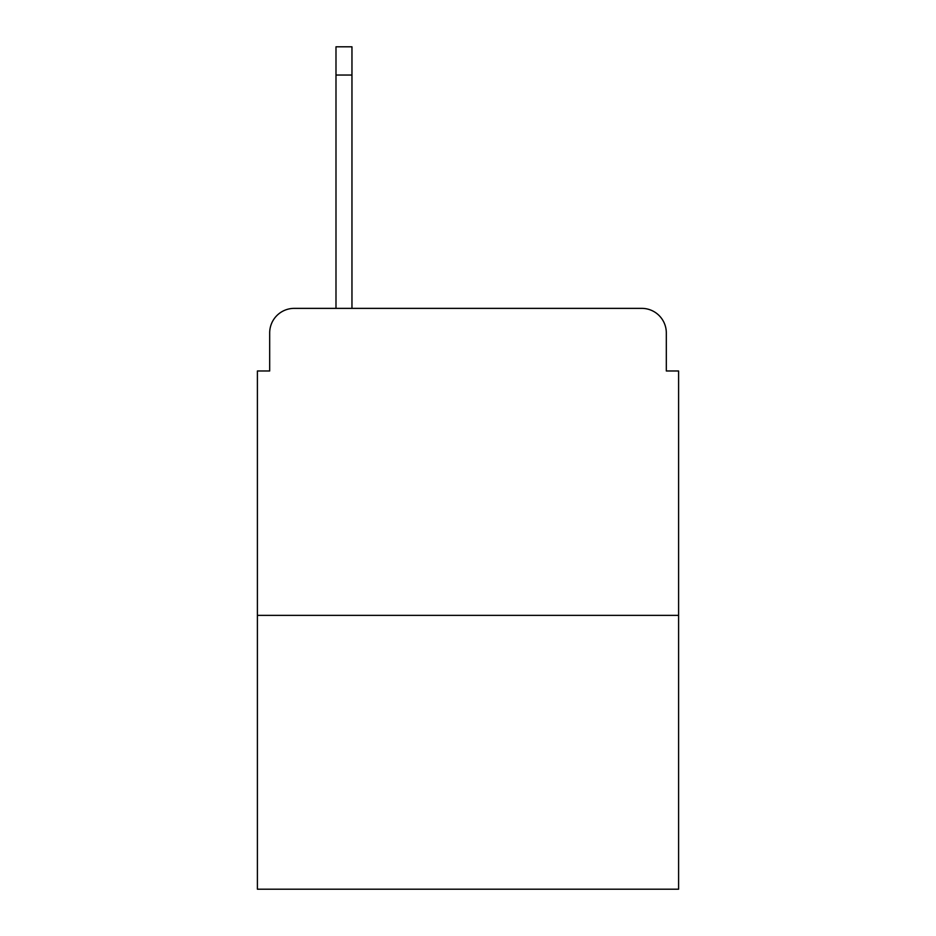 <?xml version="1.0" encoding="UTF-8"?>
<svg xmlns="http://www.w3.org/2000/svg" width="936" height="936" viewBox="0 0 936 936"><rect width="100%" height="100%" fill="white"/><g stroke="black" fill="none" stroke-linecap="round" stroke-linejoin="round"><path stroke-width="1.4" d="M269.685 332.923L269.685 370.984L269.685 332.923A24.558 24.558 0 0 1 294.243 308.365L335.989 308.365L335.989 46.8L351.959 46.8L351.959 75.044L335.989 75.044M678.6 615.361L257.4 615.361L257.4 889.2L678.6 889.2L678.6 370.984L666.315 370.984L666.315 332.923A24.558 24.558 0 0 0 641.757 308.365L294.243 308.365M257.4 615.361L257.4 370.984L269.685 370.984M351.959 75.044L351.959 308.365L372.212 308.365M563.788 308.365L641.757 308.365M666.315 370.984L666.315 332.923"/></g></svg>
